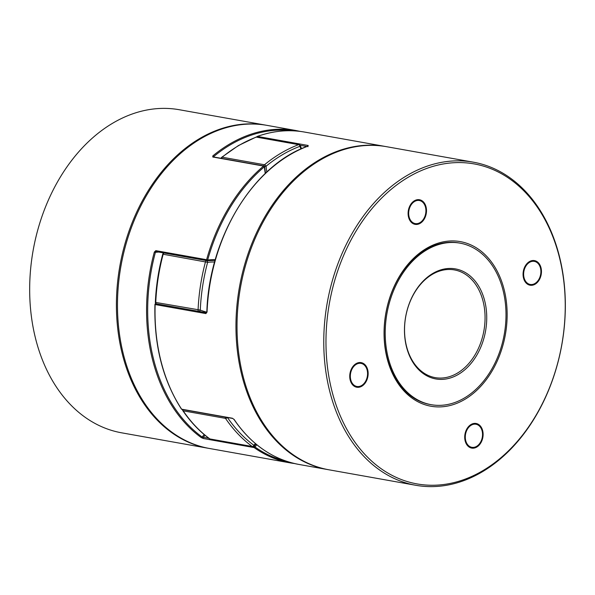 <?xml version="1.0" encoding="UTF-8"?>
<svg xmlns="http://www.w3.org/2000/svg" width="595" height="595" viewBox="0 0 595 595"><rect width="100%" height="100%" fill="white"/><g stroke="black" fill="none" stroke-linecap="round" stroke-linejoin="round"><path stroke-width="0.89" d="M227.506 417.534A162.532 118.018 100.1 0 0 253.931 445.305A1.562 1.012 126.2 0 1 252.235 446.495A1.562 1.138 100.1 0 0 252.6 446.652A1.562 1.562 0 0 0 254.072 446.116A1.562 0.662 39.7 0 1 253.887 446.22M214.631 262.001A107.836 78.302 100.1 0 0 207.625 262.321L162.74 254.184C158.53 269.981 156.069 286.017 155.347 302.275A1.562 1.562 0 0 0 156.344 303.807L156.359 303.807A1.562 1.064 111.1 0 1 156.344 303.807M221.571 158.382A1.562 1.138 -79.9 0 1 222.18 157.206A1.562 0.818 50.5 0 0 221.704 157.296L238.402 145.574L255.969 137.14A1.562 0.989 69.4 0 1 256.326 137.11A164.101 119.149 100.1 0 0 238.84 145.507A164.101 119.149 100.1 0 0 222.18 157.206L264.5 164.756A164.101 119.149 -79.9 0 1 298.645 144.652L256.326 137.11A1.562 1.138 -79.9 0 1 256.795 137.058L299.107 144.607A1.562 1.562 0 0 1 300.274 145.537L300.274 145.537A1.562 0.714 157.1 0 1 299.895 146.333A162.532 118.018 100.1 0 0 266.069 166.243A1.562 0.402 173.8 0 1 264.582 166.488M164.116 253.024A1.562 1.049 -96 0 0 164.094 253.031L164.116 253.024A1.562 1.562 0 0 0 162.74 254.184M164.227 253.046A1.562 1.138 -79.9 0 0 163.179 254.206A164.101 119.149 100.1 0 0 155.764 302.431L200.284 310.084A162.532 118.018 100.1 0 1 207.625 262.321A1.562 1.049 -96 0 0 206.785 260.64M156.433 303.822A1.562 1.138 -79.9 0 1 155.816 302.989A1.562 1.138 -79.9 0 1 155.764 302.431L155.347 302.275M206.829 312.174A107.836 78.302 100.1 0 1 200.284 310.084A1.562 1.064 111.1 0 1 198.931 311.401M227.394 417.512A1.562 0.863 145.8 0 1 225.505 418.374L183.193 410.825A1.562 0.863 145.8 0 1 182.784 410.587C190.519 421.959 199.466 431.375 209.633 438.827A1.562 1.562 0 0 0 210.28 439.103A1.562 1.138 -79.9 0 1 209.923 438.946A1.562 1.012 126.2 0 1 209.633 438.827M255.367 443.535A107.836 78.302 100.1 0 1 253.931 445.305A1.562 0.662 39.7 0 1 254.072 446.116L255.843 443.93M292.227 130.781A163.32 118.584 100.1 0 0 230.555 144.704A163.32 118.584 100.1 0 0 213.605 156.649A0.781 0.409 -129.7 0 0 212.817 155.905L212.787 157.006L263.57 166.065A0.781 0.402 49.8 0 1 264.358 166.801L264.611 166.622A0.781 0.781 0 0 0 263.972 165.938A0.781 0.565 -79.9 0 0 263.57 166.065A164.101 119.149 -79.9 0 0 206.606 259.71L207.67 260A110.179 80.005 -79.9 0 1 215.278 259.688M212.817 155.905A164.101 119.149 -79.9 0 1 229.849 143.908A164.101 119.149 -79.9 0 1 296.161 130.573L267.073 125.381A164.101 119.149 100.1 0 0 200.753 138.717A164.101 119.149 100.1 0 0 117.557 311.2A164.101 119.149 100.1 0 0 209.447 448.481L290.375 462.917A164.101 119.149 -79.9 0 1 254.139 447.581A0.781 0.506 -54.8 0 0 254.98 446.979L254.095 446.332A109.398 79.433 100.1 0 0 255.954 444.034M155.823 250.651A0.781 0.565 100.1 0 0 156.225 251.618L207 260.677A0.781 0.565 100.1 0 1 206.606 259.71L155.823 250.651L154.328 252.064L155.399 252.347A163.32 118.584 100.1 0 0 202.121 436.998A0.781 0.506 -54.1 0 1 201.281 437.6L203.364 438.522A0.781 0.565 -79.9 0 1 203.319 437.273L202.121 436.998A108.617 78.867 100.1 0 0 204.145 434.514M206.889 260.64L156.344 251.626L155.399 252.347A108.617 78.867 100.1 0 1 158.731 252.064M207.32 260.662A109.398 79.433 100.1 0 1 215.085 260.379L207.224 260.684A0.781 0.781 0 0 1 207 260.677A0.781 0.565 100.1 0 0 207.12 260.684A0.781 0.528 -96 0 0 207.67 260A163.32 118.584 100.1 0 1 264.358 166.801A110.179 80.005 -79.9 0 0 265.258 173.502M464.36 398.025A82.05 59.574 100.1 0 0 505.958 311.787A82.05 59.574 100.1 0 0 460.009 243.139A82.05 59.574 100.1 0 0 426.853 249.811A82.05 59.574 100.1 0 0 385.255 336.049A82.05 59.574 100.1 0 0 431.197 404.689A82.05 59.574 100.1 0 0 464.36 398.025M233.991 419.274A0.781 0.431 -34 0 0 234.028 419.468L234.028 419.468A0.781 0.431 -34 0 0 234.237 419.587L232.407 418.24L181.624 409.181A0.781 0.424 146.6 0 1 181.423 409.062A0.781 0.781 0 0 0 181.936 409.405A0.781 0.565 100.1 0 1 181.624 409.181A164.101 119.149 100.1 0 1 155.146 304.543L154.938 304.462C153.927 345.093 162.755 379.96 181.423 409.062M458.381 374.396A55.893 40.579 -79.9 0 1 406.497 346.937A55.893 40.579 -79.9 0 1 432.833 273.432A55.893 40.579 -79.9 0 1 484.709 300.899A55.893 40.579 -79.9 0 1 458.381 374.396M432.297 274.369A54.703 39.716 100.1 0 0 404.563 331.861A54.703 39.716 100.1 0 0 435.19 377.624A54.703 39.716 100.1 0 0 457.302 373.177A54.703 39.716 100.1 0 0 485.037 315.685A54.703 39.716 100.1 0 0 454.402 269.922A54.703 39.716 100.1 0 0 432.297 274.369M386.088 146.615A164.101 119.149 100.1 0 0 385.553 146.519A164.101 119.149 100.1 0 0 319.24 159.847A164.101 119.149 100.1 0 0 236.037 332.33A164.101 119.149 100.1 0 0 327.927 469.619A164.101 119.149 100.1 0 0 328.455 469.708M307.95 146.72L307.868 146.117A0.781 0.491 -110.4 0 1 308.046 146.11L308.195 145.477A0.781 0.565 100.1 0 0 307.719 146.177M205.929 313.595L155.146 304.543A0.781 0.565 -79.9 0 1 155.86 303.718L206.606 312.769A0.781 0.565 -79.9 0 0 205.929 313.595L206.837 312.063C208.897 238.052 253.262 165.06 307.868 146.117M208.912 448.385A164.101 119.149 -79.9 0 1 208.384 448.295A164.101 119.149 -79.9 0 1 116.494 311.007A164.101 119.149 -79.9 0 1 199.697 138.531A164.101 119.149 -79.9 0 1 266.017 125.195A164.101 119.149 -79.9 0 1 266.545 125.292M266.017 125.195L179.266 109.725A164.101 119.149 100.1 0 0 112.946 123.053A164.101 119.149 100.1 0 0 29.75 295.537A164.101 119.149 100.1 0 0 121.64 432.818L208.384 448.295M414.44 200.753A12.502 9.081 -79.9 0 1 419.49 199.742A12.502 9.081 -79.9 0 1 426.496 210.199A12.502 9.081 -79.9 0 1 420.152 223.341A12.502 9.081 -79.9 0 1 415.102 224.36A12.502 9.081 -79.9 0 1 408.103 213.895A12.502 9.081 -79.9 0 1 414.44 200.753M356.085 363.634A12.502 9.081 -79.9 0 1 361.143 362.615A12.502 9.081 -79.9 0 1 368.141 373.072A12.502 9.081 -79.9 0 1 361.805 386.214A12.502 9.081 -79.9 0 1 356.747 387.233A12.502 9.081 -79.9 0 1 349.748 376.776A12.502 9.081 -79.9 0 1 356.085 363.634M471.054 424.495A12.502 9.081 -79.9 0 1 476.104 423.476A12.502 9.081 -79.9 0 1 483.11 433.934A12.502 9.081 -79.9 0 1 476.766 447.076A12.502 9.081 -79.9 0 1 471.716 448.095A12.502 9.081 -79.9 0 1 464.717 437.637A12.502 9.081 -79.9 0 1 471.054 424.495M529.409 261.614A12.502 9.081 -79.9 0 1 534.459 260.603A12.502 9.081 -79.9 0 1 541.457 271.06A12.502 9.081 -79.9 0 1 535.121 284.202A12.502 9.081 -79.9 0 1 530.071 285.213A12.502 9.081 -79.9 0 1 523.064 274.756A12.502 9.081 -79.9 0 1 529.409 261.614M415.734 485.275L328.983 469.805A164.101 119.149 -79.9 0 1 237.1 332.516A164.101 119.149 -79.9 0 1 320.296 160.04A164.101 119.149 -79.9 0 1 386.616 146.705L473.36 162.182A164.101 119.149 100.1 0 0 407.039 175.51A164.101 119.149 100.1 0 0 323.844 347.993A164.101 119.149 100.1 0 0 415.734 485.275A164.101 119.149 100.1 0 0 482.054 471.947A164.101 119.149 100.1 0 0 565.25 299.464A164.101 119.149 100.1 0 0 473.36 162.182M482.753 470.719A162.532 118.018 -79.9 0 1 331.884 390.856A162.532 118.018 -79.9 0 1 408.46 177.109A162.532 118.018 -79.9 0 1 559.33 256.981A162.532 118.018 -79.9 0 1 482.753 470.719M464.717 399.438A83.612 60.712 100.1 0 0 504.106 289.482A83.612 60.712 100.1 0 0 426.496 248.398A83.612 60.712 100.1 0 0 387.1 358.354A83.612 60.712 100.1 0 0 464.717 399.438M431.197 404.689L430.14 404.503A82.05 59.574 -79.9 0 1 384.191 335.863A82.05 59.574 -79.9 0 1 425.797 249.617A82.05 59.574 -79.9 0 1 458.953 242.953L460.009 243.139M534.942 283.495A11.722 8.508 -79.9 0 1 524.061 277.739A11.722 8.508 -79.9 0 1 529.587 262.321A11.722 8.508 -79.9 0 1 540.468 268.085A11.722 8.508 -79.9 0 1 534.942 283.495M529.803 285.161A12.502 9.081 100.1 0 0 534.593 284.105A12.502 9.081 100.1 0 0 540.937 271.149A12.502 9.081 100.1 0 0 534.191 260.558M425.499 207.224A11.722 8.508 -79.9 0 1 419.973 222.634A11.722 8.508 -79.9 0 1 409.1 216.878A11.722 8.508 -79.9 0 1 414.618 201.46A11.722 8.508 -79.9 0 1 425.499 207.224M414.841 224.3A12.502 9.081 100.1 0 0 423.61 219.176A12.502 9.081 100.1 0 0 425.514 206.807A12.502 9.081 100.1 0 0 419.23 199.697M356.264 364.341A11.722 8.508 -79.9 0 1 367.145 370.097A11.722 8.508 -79.9 0 1 361.626 385.508A11.722 8.508 -79.9 0 1 350.745 379.751A11.722 8.508 -79.9 0 1 356.264 364.341M356.487 387.181A12.502 9.081 100.1 0 0 361.277 386.125A12.502 9.081 100.1 0 0 367.613 373.162A12.502 9.081 100.1 0 0 360.875 362.571M465.714 440.612A11.722 8.508 -79.9 0 1 471.233 425.202A11.722 8.508 -79.9 0 1 482.114 430.959A11.722 8.508 -79.9 0 1 476.588 446.369A11.722 8.508 -79.9 0 1 465.714 440.612M471.456 448.042A12.502 9.081 100.1 0 0 480.224 442.911A12.502 9.081 100.1 0 0 482.129 430.542A12.502 9.081 100.1 0 0 475.844 423.432M182.948 409.583A1.562 1.138 -79.9 0 0 182.985 410.357A1.562 1.138 -79.9 0 0 183.193 410.825A164.101 119.149 100.1 0 0 209.923 438.946L252.235 446.495A164.101 119.149 -79.9 0 1 225.505 418.374A1.562 1.138 100.1 0 1 225.297 417.898A1.562 1.138 100.1 0 1 225.267 417.132M206.539 260.595A1.562 1.138 100.1 0 0 206.212 260.722A1.562 1.138 100.1 0 0 205.491 261.755A164.101 119.149 -79.9 0 0 198.076 309.98A1.562 1.138 100.1 0 0 198.135 310.538A1.562 1.138 100.1 0 0 198.752 311.371M300.958 148.966A107.836 78.302 100.1 0 0 299.895 146.333A1.562 0.989 69.4 0 0 298.645 144.652A1.562 1.138 100.1 0 1 299.107 144.607M263.882 165.923A1.562 1.138 100.1 0 1 264.5 164.756A1.562 0.818 50.5 0 1 266.069 166.243A107.836 78.302 100.1 0 0 266.828 172.022M294.622 463.565A164.101 119.149 -79.9 0 1 290.375 462.917L294.622 463.565M253.894 446.295L254.095 446.332A0.781 0.565 -79.9 0 0 254.139 447.581L203.364 438.522M201.281 437.6A164.101 119.149 -79.9 0 1 154.328 252.064M204.985 435.22A109.398 79.433 -79.9 0 1 203.319 437.273L208.867 438.262M256.802 444.725A110.179 80.005 -79.9 0 1 254.98 446.979A163.32 118.584 100.1 0 0 286.745 461.363M213.404 157.214L213.181 156.879A0.781 0.565 100.1 0 0 212.787 157.006M234.237 419.587A164.101 119.149 100.1 0 0 298.839 464.427C272.793 459.466 251.194 444.48 234.028 419.468L232.719 418.464A0.781 0.565 -79.9 0 1 232.407 418.24M385.553 146.519L304.625 132.083A164.101 119.149 100.1 0 0 257.419 136.419A0.781 0.565 100.1 0 0 256.943 137.088M306.856 146.504L300.148 145.306M304.625 132.083C288.962 129.331 273.164 130.781 257.241 136.434A0.781 0.498 -109.7 0 1 257.419 136.419L308.195 145.477M308.046 146.11A164.101 119.149 100.1 0 0 290.144 154.663A164.101 119.149 100.1 0 0 207.045 312.137M154.938 304.462A0.781 0.781 0 0 1 155.86 303.718A0.781 0.565 -79.9 0 1 155.935 303.74L206.562 312.769L206.837 312.063M232.742 418.464A0.781 0.565 -79.9 0 1 232.719 418.464L181.936 409.405M210.28 439.103L252.6 446.652M221.704 157.296A1.562 1.562 0 0 0 221.147 158.3M256.795 137.058A1.562 1.562 0 0 0 255.969 137.14M300.274 145.537L301.546 148.698M182.531 409.509A1.562 1.562 0 0 0 182.784 410.587M265.496 173.271L264.611 166.622M300.378 131.435L296.161 130.573M213.189 156.887L263.972 165.938M327.927 469.619L298.839 464.427M257.241 136.434A0.781 0.781 0 0 0 256.728 137.051"/></g></svg>
